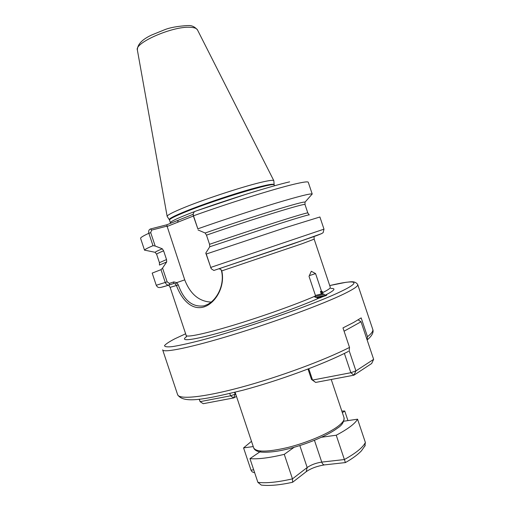 <?xml version="1.0" encoding="UTF-8"?>
<svg xmlns="http://www.w3.org/2000/svg" width="511" height="511" viewBox="0 0 511 511"><rect width="100%" height="100%" fill="white"/><g stroke="black" fill="none" stroke-linecap="round" stroke-linejoin="round"><path stroke-width="0.77" d="M218.887 268.799L220.733 269.31L221.806 270.996C225.364 286.843 215.278 303.649 203.608 307.041C191.81 310.362 181.852 299.97 176.474 285.623L175.433 284.033L173.951 283.426L168.841 285.112C167.276 285.247 166.088 284.352 165.264 282.442L156.251 285.279L152.189 273.098L161.003 269.674L162.543 268.09L167.129 281.817L169.416 283.42L173.817 281.906L176.729 282.634L178.313 284.927C183.903 300.538 192.545 307.501 204.24 305.814L207.632 304.428C217.277 299.478 224.795 284.57 221.519 270.971L220.854 269.399M211.145 302.103C199.066 301.496 190.264 294.087 184.727 279.862L167.046 226.111L151.614 230.103L150.713 232.665L155.178 246.027L162.294 248.793C157.784 250.671 155.421 251.84 155.191 252.313L144.543 250.128C144.639 249.534 147.455 248.052 152.993 245.676L148.848 233.272C148.331 231.049 148.88 229.618 150.502 228.966L166.937 224.751L193.171 214.275M167.231 216.536L167.154 216.409C166.995 215.214 172.859 212.193 184.752 207.332C206.693 198.364 246.487 185.467 263.44 181.782C270.051 180.313 273.513 179.955 273.832 180.715L273.851 180.862M349.524 347.416L342.977 327.896L353.618 322.473L361.175 317.893L367.486 336.704C371.586 333.504 373.343 331.058 372.755 329.371L357.732 284.595C358.262 286.064 353.695 289.162 344.031 293.889C323.195 304.058 275.461 321.738 233.303 334.628C191.076 347.557 163.284 353.146 162.664 349.863L177.617 394.664C179.003 399.711 203.154 397.481 240.988 387.287C278.744 377.124 324.351 360.274 349.524 347.416L349.16 350.706L355.931 370.897L373.643 359.348L361.028 321.758L344.088 331.205M145.839 250.39L144.543 250.128M167.129 281.817L165.264 282.442L161.003 269.674M289.635 181.846C270.364 186.304 228.372 199.367 194.365 211.624L193.158 213.937L193.49 215.802L197.84 228.826C223.416 219.832 253.795 209.855 276.074 203.11C298.807 196.301 310.841 193.279 312.183 194.033L312.01 194.225M325.45 295.85L316.973 297.715L314.75 296.98L315.447 295.479L309.027 276.323L311.308 271.271L315.568 273.577L321.489 291.238L322.626 291.858L322.185 293.269L321.132 293.486L320.454 291.455L321.374 292.139L321.132 293.486M326.127 295.53L323.201 295.697L316.488 297.383M162.294 248.793L163.616 250.824L166.529 259.562L166.688 261.945L162.543 268.09M322.185 293.269L325.29 295.154C326.599 294.879 327.053 294.904 326.644 295.224L318.238 298.437L316.986 297.721M322.415 293.684L315.44 295.46M309.366 275.627L315.568 273.577M321.489 291.238L320.454 291.455M211.132 268.479L205.78 253.086L206.265 254.018L285.253 227.721L319.905 216.983L323.987 229.152L323.182 232.537C322.767 233.054 321.502 233.929 312.1 237.219L213.885 270.453L292.088 244.175L321.425 233.693M206.265 254.018L210.743 267.419L211.49 268.965L213.885 270.453M197.84 228.826L193.369 215.974L193.171 214.313M205.141 233.003L206.482 235.149L209.542 244.296C257.225 227.932 310.177 211.19 307.839 213.017L305.029 204.63L304.997 202.184C305.469 200.312 252.198 216.587 205.141 233.003L198.051 229.976M205.78 253.086L209.746 246.775L279.9 223.537C299.663 217.258 309.455 214.384 309.283 214.927M209.542 244.296L209.746 246.775M321.438 233.687L322.716 232.946M155.178 246.027L152.993 245.676M159.432 265.062L166.688 261.945M367.115 339.892L367.486 336.704M193.388 216.019L166.918 226.545M169.416 283.42L169.269 285.01M173.817 281.906L173.663 283.49M184.727 279.862L176.729 282.634L175.433 284.033M178.313 284.927L170.125 287.354L186.196 335.497C186.694 337.618 205.556 333.67 234.332 324.932C263.056 316.226 297.134 304.032 315.14 296.112M221.519 270.971L302.084 243.747L314.163 239.161L330.298 287.284C330.598 288.172 327.941 290.005 322.326 292.797M150.547 228.954L151.614 230.103M167.046 226.111L166.937 224.751M177.592 222.374L178.192 220.324M320.978 297.568L317.65 298.507M324.038 294.195L314.891 296.648M322.626 291.858L321.374 292.139M234.562 392.391L235.156 394.173L235.648 393.898M199.277 399.219L200.088 401.659L199.194 399.232M236.472 396.364L233.693 397.935L203.231 403.696L200.088 401.659L230.557 395.814L229.797 393.553M235.156 394.173L230.557 395.814L233.693 397.935L235.156 394.173M347.953 420.61L344.733 411.004L341.827 411.087M257.876 482.339C266.116 483.4 277.645 482.243 292.471 478.864L292.618 482.269C279.747 485.086 269.303 486.025 261.281 485.086L257.876 482.339L249.962 458.642C258.068 459.319 269.508 457.888 284.269 454.349L294.068 447.323M306.172 471.723L307.175 467.52L292.471 478.864L284.269 454.349M261.032 451.079L249.962 458.642M254.395 472.566C252.785 472.458 251.655 471.647 251.003 470.133L243.575 447.898L253.252 446.576M251.495 441.306L243.575 447.898M342.364 412.703L344.733 411.004M364.828 446.263L365.371 442.475L357.559 419.18L343.143 421.32M365.25 445.413L361.405 450.868C357.719 454.713 352.386 458.623 345.41 462.576L336.232 435.225C347.934 429.036 355.043 423.689 357.559 419.18M321.528 437.237L336.232 435.225M308.772 368.744L312.566 380.069L311.499 379.456L308.012 369.038M373.643 359.348L371.669 363.519L353.931 375.183L315.67 382.426L311.499 379.456M315.67 382.426L312.566 380.069L350.853 372.717L344.388 353.433M350.853 372.717L353.931 375.183L355.931 370.897L350.853 372.717M358.122 319.867L361.028 321.758M337.656 426.564C342.606 422.853 344.733 419.895 344.037 417.698C344.171 421.907 341.942 425.414 337.356 428.231C326.369 436.483 301.579 446.352 281.785 450.325C271.009 452.586 261.198 452.574 258.425 451.59C255.832 450.747 254.261 449.527 253.705 447.923C256.26 452.292 267.649 452.146 287.878 447.483C306.83 442.737 327.883 433.833 337.656 426.564M170.508 223.345L170.406 222.79C170.259 221.761 176.059 218.893 187.812 214.205L193.893 211.848M197.176 210.621L246.372 194.154M274.42 185.806L274.177 185.084C276.176 181.399 218.216 198.677 186.873 211.382C175.132 216.115 169.345 219.021 169.511 220.107L169.275 219.621C169.045 218.536 174.839 215.61 186.643 210.845C201.609 204.86 224.789 196.869 243.338 191.325C262.718 185.634 272.963 183.372 274.075 184.554L274.081 184.65M273.807 180.658L197.514 29.97C196.716 28.354 194.244 27.453 190.098 27.281C172.705 26.023 134.061 42.962 137.382 50.091L167.148 216.351M169.326 219.704L167.167 216.44M329.723 285.572C355.196 279.46 363.436 280.801 340.556 291.666C313.895 304.607 241.345 329.895 198.964 340.831C187.658 343.679 178.729 345.621 172.169 346.65C167.103 347.141 164.561 346.784 164.542 345.577C165.89 343.929 169.352 341.655 174.928 338.755L185.627 333.785M169.147 285.049L161.029 287.361M150.713 232.665L148.848 233.272C143.093 235.954 140.34 237.66 140.595 238.375L144.543 250.211M312.234 194.103L308.267 182.274C307.973 181.373 303.132 182.037 293.742 184.286C273.666 189.051 229.184 202.976 193.49 215.802L193.369 215.974M163.616 250.824C158.838 252.785 156.513 253.935 156.634 254.28L159.438 262.667L166.529 259.562M330.802 288.472C336.372 288.236 334.533 290.465 325.29 295.154M318.238 298.437C297.415 307.724 255.551 322.467 224.386 331.383C193.094 340.358 178.754 341.942 186.502 336.749M210.583 267.464L323.987 229.152M305.029 204.63C307.2 202.318 254.095 218.599 206.482 235.149M251.003 470.133L253.699 469.826M299.836 445.592L307.175 467.52C311.173 464.78 316.028 462.972 321.745 462.104L344.369 459.542C355.995 453.091 362.989 447.406 365.371 442.475M324.721 464.863L324.415 464.901C323.284 464.812 322.396 463.879 321.745 462.104L314.45 440.316M274.177 185.084L273.839 180.747M197.514 29.97C194.806 26.732 191.644 25.263 188.035 25.569M170.406 222.79L169.511 220.107M357.732 284.595C354.921 280.264 349.518 282.123 346.036 282.296L329.716 285.56M331.237 379.481L344.037 417.698M156.251 285.279C157.107 286.812 158.071 287.559 159.157 287.521C160.032 287.572 160.69 287.674 168.841 285.112M186.374 336.704L186.196 335.497M348.413 351.421C323.642 364.164 279.721 380.388 243.14 390.168C206.335 399.123 183.385 404.188 177.617 394.664M314.035 236.529L314.163 239.161M304.997 202.184L312.183 194.033M309.161 214.837L307.839 213.017M173.951 283.426L172.699 283.822M168.643 285.176L170.125 287.354M155.172 252.37L156.634 254.28M159.438 262.667L159.477 264.922M235.098 392.256L253.705 447.923M137.357 49.95C137.421 44.374 142.218 39.379 151.754 34.965L164.874 29.638C170.131 27.556 177.713 26.189 187.601 25.55M367.134 339.962C373.305 334.807 373.579 331.256 372.755 329.371M211.49 268.965L210.986 268.281M345.41 462.576L324.415 464.901C317.229 466.083 311.276 468.261 306.555 471.429L292.771 482.148"/></g></svg>
